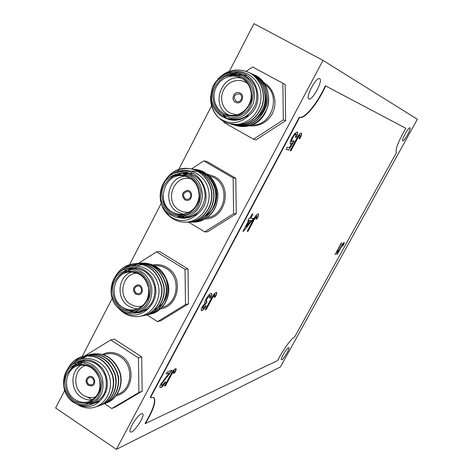 <?xml version="1.0" encoding="UTF-8"?>
<svg xmlns="http://www.w3.org/2000/svg" width="473" height="473" viewBox="0 0 473 473"><rect width="100%" height="100%" fill="white"/><g stroke="black" fill="none" stroke-linecap="round" stroke-linejoin="round"><path stroke-width="0.71" d="M253.404 219.62C255.219 216.09 256.798 214.168 258.134 213.855L258.435 213.932C258.956 214.582 258.477 216.232 257.01 218.887L256.029 219.159L257.034 215.848L254.338 219.46L248.012 231.309L247.148 231.338L253.404 219.62M205.95 299.261C207.889 295.867 209.592 293.922 211.064 293.431L211.561 293.485C212.075 294.017 211.762 295.448 210.621 297.765L209.64 298.173L210.29 295.424L209.988 295.4L206.825 299.084L206.122 301.94L207.121 301.603L205.986 303.577L203.195 306.486L202.681 308.633L205.501 305.777L206.263 305.789C204.596 308.556 203.154 310.164 201.941 310.601L201.451 310.56C200.919 310.164 201.191 308.899 202.261 306.764L204.975 303.152C204.496 302.69 204.821 301.396 205.95 299.261M277.669 360.568C282.428 350.641 291.557 338 294.72 336.871L396.409 152.696C395.085 149.651 398.225 141.522 405.84 128.295L325.666 85.938C318.075 103.09 304.701 119.462 299.657 117.393L150.497 397.574L153.737 397.468C156.451 400.933 153.666 409.63 145.382 423.566L277.669 360.568M249.904 218.272L252.18 213.997L252.966 214.009L250.69 218.272L253.351 218.278L252.162 220.501L243.53 231.267L242.968 231.285L248.703 220.524L247.905 220.53L249.111 218.272L249.904 218.272M296.648 138.613C298.528 134.965 300.065 133.126 301.266 133.102L301.39 133.155C302.016 133.835 301.514 135.674 299.87 138.672L298.989 138.737L300.142 135.136C299.374 135.414 298.487 136.585 297.482 138.666L290.972 150.846L290.215 150.668L296.648 138.613M335.085 254.634L341.323 242.903L341.707 242.862L336.658 252.02L338.307 250.199L337.545 251.583L334.884 254.58M170.469 374.983C172.166 371.677 173.81 369.602 175.4 368.757L176.021 368.715C176.399 369.259 175.98 370.613 174.768 372.783L173.609 373.434L174.354 370.655L171.587 374.439L165.603 385.643L164.551 386.074L170.469 374.983M166.685 376.342L169.807 372.712L166.135 374.108L167.276 371.973L172.148 370.146L161.955 383.544L161.453 385.69L161.914 385.661L164.917 382.137L165.769 381.965C163.965 385.063 162.34 386.926 160.885 387.564L160.075 387.624C159.626 387.198 159.921 385.974 160.968 383.958L166.685 376.342M211.36 298.38C213.116 294.969 214.724 292.964 216.196 292.379L216.669 292.415C217.095 293.024 216.646 294.513 215.321 296.89L214.251 297.357L215.12 294.318L212.389 298.02L206.24 309.543L205.276 309.78L211.36 298.38M294.703 133.628L297.369 131.914C298.067 132.552 297.671 134.385 296.193 137.407L295.389 137.442L296.122 133.93C295.253 133.995 294.147 135.284 292.799 137.803C291.605 140.043 291.238 141.421 291.699 141.941L293.603 140.635L294.171 141.055L288.731 150.059L286.118 149.438L287.348 147.133L289.381 147.629L292.131 143.071L290.392 143.958C289.778 143.077 290.327 141.001 292.024 137.744L294.703 133.628M341.122 246.463C342.405 244.086 343.392 242.755 344.09 242.472L344.22 242.495C344.439 242.844 344.025 243.938 342.99 245.783L342.47 246.013L343.327 243.82L341.601 246.309L337.178 254.32L336.752 254.385L341.122 246.463M233.154 177.925L233.609 213.719L204.756 231.876L207.6 231.776L236.252 213.755L235.802 178.238L206.677 161.352L203.828 160.909L233.154 177.925L235.802 178.238M138.412 357.919L138.896 392.495L111.764 408.536L115.205 407.129L142.166 391.195L141.687 356.873L114.23 339.058L110.777 339.963L138.412 357.919L141.687 356.873M322.988 60.384L116.382 449.35L280.371 366.989L417.357 119.237L322.988 60.384L253.983 23.65L229.381 71.322M211.585 105.81L177.736 171.397M161.287 203.272L128.508 266.784M112.154 298.463L80.895 359.037M64.647 390.521L55.643 407.974L116.382 449.35M185.026 269.362L185.493 304.535L157.521 321.61L160.678 320.83L188.461 303.885L188 268.971L159.726 251.606L156.563 251.855L185.026 269.362L188 268.971M282.878 83.461L283.315 119.9L253.534 139.204L256.041 139.825L285.609 120.668L285.178 84.519L252.641 66.983L285.178 84.519M409.955 127.834L409.955 127.834C408.654 126.711 401.092 140.375 402.76 140.83C404.066 141.935 411.599 128.354 409.955 127.834M319.695 78.713L319.695 78.713C316.449 76.301 305.085 97.539 308.881 98.892C312.145 101.263 323.449 80.215 319.695 78.713M141.321 413.834C136.963 415.418 127.669 430.791 130.394 431.908C133.067 434.249 145.79 415.264 142.592 413.751L141.321 413.834M288.489 347.696C286.502 348.347 280.069 359.374 281.447 359.77C282.612 360.869 290.357 348.217 288.855 347.673L288.489 347.696M153.577 397.373C156.043 401.045 153.205 409.713 145.081 423.365L145.382 423.566M405.84 128.295L325.329 85.755C317.738 102.907 304.358 119.273 299.308 117.203L150.178 397.367L150.497 397.574M325.666 85.938L325.329 85.755M299.657 117.393L299.308 117.203M138.896 392.495L142.166 391.195M84.117 358.321L84.088 356.335L110.777 339.963M111.764 408.536L104.669 403.617C115.371 399.691 121.644 384.774 117.28 372.464C111.297 358.51 101.488 352.692 87.842 355.022L87.688 355.063M88.806 384.478L91.685 384.892C95.913 383.633 93.488 376.005 89.356 377.56C86.5 379.464 86.317 381.77 88.806 384.478M109.168 359.983L106.732 358.617M67.645 369.129C70.997 362.608 75.851 358.428 82.213 356.595C95.995 354.253 105.911 360.142 111.947 374.267C116.358 386.725 110.02 401.808 99.212 405.757L96.397 406.638M74.172 362.608C77.158 359.285 80.729 357.032 84.874 355.85C98.591 353.514 108.453 359.368 114.472 373.41C118.865 385.797 112.556 400.802 101.801 404.74L98.349 405.757M73.693 366.344L74.846 364.441M78.991 359.734L87.511 355.111C101.163 352.781 110.978 358.599 116.967 372.564C121.336 384.88 115.069 399.803 104.367 403.735L99.791 404.941M81.906 358.753L90.13 354.378C103.717 352.066 113.49 357.854 119.438 371.743C123.79 383.993 117.535 398.845 106.88 402.748L105.585 403.209M68.443 368.136C71.813 362.105 76.52 358.227 82.55 356.5C96.326 354.159 106.23 360.048 112.267 374.161C116.671 386.607 110.339 401.678 99.543 405.633L99.371 405.698M85.051 355.802L85.211 355.755C98.922 353.426 108.784 359.279 114.785 373.315C119.172 385.69 112.864 400.69 102.115 404.622L101.949 404.687M90.296 354.336L90.444 354.289C104.025 351.971 113.786 357.748 119.74 371.624C124.092 383.863 117.86 398.704 107.211 402.618L107.016 402.694M71.299 365.404C81.587 352.923 102.617 357.943 108.666 374.196C115.116 390.219 103.853 408.607 88.634 408.039C84.383 407.868 80.398 406.549 76.679 404.09M79.003 404.947C86.778 408.104 93.701 406.821 99.773 401.104L90.461 404.646M99.773 401.104C108.654 391.886 109.742 381.262 103.043 369.242C94.316 358.924 84.661 357.05 74.09 363.625M90.71 404.551L94.062 403.268C104.432 397.917 108.216 388.907 105.408 376.224C100.382 364.311 92.17 359.35 80.771 361.337L77.341 362.33C88.806 360.331 97.071 365.327 102.127 377.324C104.953 390.095 101.145 399.171 90.71 404.551C84.791 406.644 79.056 405.905 73.51 402.328C58.498 393.122 61.041 366.203 77.341 362.33M74.025 400.56C67.154 395.239 63.843 386.128 65.593 377.413C67.651 371.944 71.086 367.888 75.893 365.251C81.155 363.814 86.328 364.405 91.419 367.03C98.378 372.322 101.772 381.54 99.98 390.349C97.864 395.86 94.381 399.916 89.521 402.511C84.229 403.883 79.062 403.233 74.025 400.56M73.469 401.624L81.581 404.728C87.428 404.787 92.542 402.783 96.924 398.727C100.382 393.678 101.937 387.907 101.589 381.409C99.998 375.077 96.794 369.927 91.975 365.954L83.804 362.933C77.968 362.957 72.889 365.014 68.579 369.094C65.191 374.119 63.672 379.837 64.021 386.252C65.576 392.513 68.727 397.639 73.469 401.624M119.084 370.72C117.458 366.126 114.827 362.342 111.185 359.362M74.976 399.496C79.641 402.499 84.472 403.138 89.456 401.406C98.366 396.871 101.624 389.173 99.224 378.299C94.913 368.089 87.883 363.855 78.122 365.611C64.369 368.97 62.282 391.721 74.976 399.496M92.436 399.892C88.51 400.383 84.809 399.484 81.332 397.202C70.11 390.272 70.14 370.678 81.397 365.026M88.256 385.389L91.916 385.909C97.278 384.307 94.204 374.634 88.965 376.591C85.329 379.009 85.093 381.942 88.256 385.389M86.068 365.428C73.93 368.272 72.014 388.292 83.201 395.103C87.328 397.746 91.591 398.29 95.989 396.723M89.013 376.579C85.418 379.015 85.199 381.942 88.35 385.359L91.963 385.891M68.792 373.185C70.394 369.1 72.807 365.871 76.035 363.5M92.619 403.688L89.752 403.782M75.899 365.245L80.185 361.756M91.981 402.76L87.747 401.938M78.619 364.423L80.203 362.903M92.525 399.833L87.239 397.024M92.401 403.8L86.092 403.428M77.732 363.323L79.967 361.78M97.74 402.233L95.227 402.771M93.985 402.895L91.738 402.89M78.317 364.488L84.413 360.083M84.572 360.006L85.566 359.598M93.494 401.819L90.207 401.122M80.581 364.139L81.859 362.821M185.493 304.535L188.461 303.885M134.669 265.708L156.563 251.855M157.521 321.61L146.884 314.852M136.254 293.213L138.648 293.703C143.177 293.118 141.9 285.113 137.418 285.999C133.954 287.744 133.563 290.15 136.254 293.213M120.154 271.869C131.612 260.41 152.146 266.388 157.521 282.612C163.268 298.646 151.644 316.727 136.342 316.668C129.59 316.502 123.778 313.847 118.894 308.703L117.966 307.604M115.264 276.593C119.592 269.09 125.818 264.827 133.948 263.798C148.268 263.745 157.391 271.23 161.323 286.242C163.729 299.243 155.114 313.416 143.39 315.668L141.114 316.053M123.341 269.303C126.995 266.068 131.34 264.153 136.378 263.544C150.627 263.496 159.708 270.934 163.617 285.869C166.011 298.794 157.438 312.89 145.767 315.136L142.734 315.592M129.082 266.601L138.79 263.301C152.968 263.254 162.003 270.657 165.887 285.503C168.264 298.357 159.726 312.381 148.114 314.61L145.725 315.006M132.233 265.909L141.167 263.053C155.28 263.006 164.267 270.367 168.134 285.136C170.499 297.925 161.997 311.867 150.432 314.084L149.267 314.314M150.574 314.054L151.514 313.83C162.807 311.21 170.889 297.215 168.335 284.651C164.332 270.142 155.375 262.935 141.462 263.023L132.552 265.867M121.75 311.11L119.456 308.916M116.323 275.28C120.662 268.552 126.64 264.709 134.255 263.763C148.569 263.715 157.686 271.195 161.612 286.2C164.013 299.19 155.404 313.357 143.68 315.603L141.356 315.994M124.369 268.658C127.864 265.791 131.967 264.076 136.679 263.514C150.922 263.467 159.998 270.899 163.9 285.822C166.295 298.741 157.728 312.83 146.062 315.065L142.905 315.532M129.555 266.465L139.08 263.266C153.252 263.219 162.286 270.615 166.171 285.45C168.548 298.297 160.022 312.31 148.41 314.539L144.2 315.053M124.47 273.305L126.137 271.153M126.539 270.692L127.272 269.917M118.894 308.703C128.751 317.141 138.459 317.223 148.014 308.958L139.943 312.493L134.965 313.132M148.014 308.958C156.77 299.947 158.207 289.553 152.324 277.775C144.561 267.375 135.148 264.714 124.086 269.793M135.875 312.96L138.961 312.298C150.349 308.556 155.605 300.166 154.736 287.117C151.502 274.47 143.91 268.185 131.961 268.268L128.827 268.623C140.853 268.54 148.492 274.866 151.744 287.608C152.619 300.745 147.334 309.194 135.875 312.96C130.737 313.983 125.877 313.073 121.289 310.229C104.249 300.461 109.736 269.823 128.827 268.623M121.88 308.307C114.797 303.087 111.386 293.904 113.201 284.977C115.329 279.348 118.877 275.115 123.843 272.282C129.277 270.662 134.616 271.112 139.866 273.636C147.05 278.816 150.538 288.104 148.682 297.133C146.494 302.809 142.893 307.042 137.874 309.833C132.41 311.382 127.077 310.873 121.88 308.307M121.307 309.407L129.679 312.328C135.71 312.21 140.995 310.022 145.524 305.759C149.096 300.515 150.71 294.59 150.355 287.98C148.717 281.577 145.412 276.421 140.446 272.519L132.014 269.687C125.984 269.888 120.745 272.129 116.293 276.409C112.793 281.63 111.214 287.501 111.569 294.029C113.171 300.355 116.417 305.481 121.307 309.407M154.913 309.508C166.425 302.962 170.12 292.793 165.993 278.999C159.36 266.5 149.693 262.095 137.004 265.779M122.809 307.302C126.658 309.685 130.731 310.459 135.042 309.632C144.827 306.486 149.35 299.314 148.611 288.122C145.832 277.267 139.316 271.904 129.07 272.04C112.952 273.169 108.406 299.06 122.809 307.302M137.844 308.78L133.09 308.16L128.656 306.155C115.654 298.688 117.883 275.653 132.002 271.957M135.698 294.135L138.743 294.756C144.484 293.999 142.87 283.859 137.188 284.971C132.771 287.182 132.274 290.233 135.698 294.135M137.389 273.234C122.483 272.75 117.198 296.63 130.477 304.174C134.326 306.528 138.358 307.083 142.568 305.848M137.235 284.965C132.854 287.194 132.369 290.251 135.786 294.117L138.784 294.75M139.943 312.493L139.003 312.718M125.185 270.426L125.984 269.977M137.241 312.588L130.3 311.092M128.343 269.752L131.11 268.504M138.908 312.038L136.395 311.713M126.557 272.549L132.647 268.581M135.337 268.197L136.75 267.688M136.685 312.647C132.677 312.428 129.105 311.175 125.966 308.887M124.967 271.845L128.023 269.799M138.725 312.109L136.135 311.784M126.161 272.667L132.47 268.563M233.609 213.719L236.252 213.755M191.53 168.926L203.828 160.909M204.756 231.876L188.556 222.15M185.304 198.867L186.93 199.358C191.624 199.783 192.085 191.571 187.373 191.441C183.086 192.789 182.401 195.266 185.304 198.867M171.634 174.649C184.358 164.911 203.845 172.32 208.144 188.384C212.809 204.354 200.871 221.742 185.67 222.192L185.357 222.198C178.51 222.144 172.61 219.614 167.667 214.6C150.781 198.027 165.97 164.693 189.23 168.63C201.918 169.913 212.377 183.276 211.662 196.721C211.029 210.633 199.967 222.168 187.284 222.18L186.173 222.162M190.317 168.79L191.399 168.908C204.023 170.185 214.423 183.477 213.707 196.851C213.075 210.68 202.066 222.15 189.448 222.156L188.36 222.144M192.47 169.068L193.534 169.18C206.098 170.451 216.445 183.666 215.735 196.963C215.109 210.721 204.153 222.127 191.595 222.139L190.518 222.121M194.604 169.34L195.651 169.452C208.15 170.718 218.449 183.855 217.74 197.081C217.113 210.757 206.21 222.103 193.717 222.115L192.647 222.103M193.794 222.115L200.103 221.198C211.904 216.699 217.846 207.6 217.941 193.895C215.859 180.219 208.522 172.083 195.917 169.488L195.792 169.47M169.606 216.214L165.857 212.064L163.014 207.044M166.543 178.51C172.42 171.155 180.071 167.868 189.496 168.66C202.178 169.943 212.631 183.293 211.916 196.733C211.289 210.633 200.233 222.168 187.562 222.18L187.414 222.18M191.399 168.908L191.666 168.944C204.283 170.221 214.677 183.5 213.967 196.863C213.335 210.68 202.332 222.144 189.72 222.156L189.578 222.156M193.676 169.198L193.806 169.216C206.358 170.487 216.699 183.695 215.99 196.987C215.357 210.727 204.407 222.127 191.861 222.133L191.719 222.139M185.67 222.192L185.369 222.198M167.667 214.6C177.883 222.801 187.958 222.487 197.897 213.666L189.561 217.503L183.902 218.313L179.48 217.822M197.897 213.666C217.119 198.589 199.316 163.516 177.257 172.586M181.07 217.887L183.879 217.893C196.094 216.652 203.177 209.509 205.128 196.455C204.661 183.252 198.418 175.312 186.397 172.633L183.601 172.308C195.692 174.998 201.977 182.998 202.45 196.295C200.487 209.444 193.356 216.64 181.07 217.887L175.708 217.148L170.706 214.984C150.781 204.318 161.441 168.625 183.601 172.308M171.374 212.897C164.066 207.789 160.554 198.536 162.428 189.389C164.639 183.589 168.305 179.166 173.431 176.133C179.048 174.318 184.559 174.614 189.98 177.026C197.395 182.087 200.995 191.453 199.062 200.706C196.803 206.559 193.073 210.982 187.887 213.973C182.241 215.718 176.736 215.357 171.374 212.897M170.783 214.033L179.421 216.758C185.653 216.463 191.11 214.074 195.792 209.592C199.494 204.141 201.161 198.051 200.8 191.329C199.115 184.854 195.71 179.699 190.578 175.873L181.874 173.242C175.649 173.626 170.233 176.068 165.633 180.568C162.008 185.995 160.382 192.02 160.737 198.66C162.387 205.057 165.733 210.183 170.783 214.033M203.449 217.012C214.086 211.1 218.313 201.77 216.126 189.029C212.016 176.973 203.94 171.007 191.884 171.125M172.278 211.951L176.441 213.761L180.899 214.411C191.394 213.418 197.489 207.316 199.174 196.106C198.755 184.76 193.38 177.978 183.045 175.755C164.32 172.805 155.44 202.964 172.278 211.951M183.5 214.234L177.57 212.04C162.138 203.81 168.282 176.222 185.623 176.24M184.742 199.801L186.817 200.428C192.765 200.954 193.345 190.542 187.373 190.365C181.928 192.068 181.047 195.213 184.742 199.801M191.482 179.09C174.271 173.012 163.232 201.557 179.344 210.183C182.56 212.064 185.99 212.702 189.626 212.093M187.414 190.371C181.999 192.103 181.129 195.248 184.819 199.807L186.853 200.428M189.561 217.503L183.873 218.313M166.194 207.558L163.96 202.077L163.132 196.319M172.343 176.666L178.445 173.372M183.506 172.296L187.71 172.361M183.636 217.728L177.949 215.286M184.092 173.49L186.752 172.935M184.996 217.503L180.461 215.493M183.5 174.72L188 173.337M190.412 173.532L191.831 173.343M171.214 177.316L175.915 174.265M180.999 217.681L177.943 216.604M177.493 174.844L185.138 172.544M184.831 217.533L180.183 215.487M185.611 173.816L187.852 173.284M184.18 216.474L180.727 214.405M185.132 175.045L187.107 174.271M187.284 216.9L183.979 215.18M283.315 119.9L285.609 120.668M246.143 71.34L252.641 66.983M253.534 139.204L223.835 122.412L223.824 121.555M236.039 101.287L236.618 101.547C241.124 103.315 243.885 95.369 239.273 93.879C234.058 94.446 232.976 96.918 236.039 101.287M255.544 119.107C265.258 111.587 268.156 101.973 264.241 90.266M226.62 73.599C240.509 66.658 257.85 76.017 260.593 91.703C263.638 107.365 251.506 123.524 236.695 124.464L229.027 123.642L226.437 122.779L222.387 120.71L218.106 117.269C212.602 111.261 210.13 104.214 210.68 96.125M218.201 78.755C226.721 70.146 236.624 67.911 247.893 72.044C259.783 77.129 266.536 93.104 261.906 106.053C255.621 120.562 245.268 126.587 230.848 124.139L231.096 124.21M248.816 72.481L249.762 72.877C261.587 77.927 268.309 93.814 263.703 106.685C257.454 121.112 247.154 127.107 232.811 124.677L231.829 124.387M250.678 73.309L251.63 73.711C263.39 78.743 270.065 94.541 265.477 107.33C259.257 121.667 249.011 127.621 234.738 125.203L233.774 124.913M252.523 74.131L253.475 74.527C265.17 79.547 271.798 95.25 267.233 107.968C261.037 122.217 250.844 128.136 236.642 125.723L235.69 125.44M236.671 125.729L236.713 125.741C241.224 126.941 245.765 126.841 250.329 125.446C272.424 119.823 275.327 82.834 253.688 74.628L253.558 74.568M236.695 124.464L229.074 123.654M219.236 118.185C214.068 113.189 211.283 107.04 210.881 99.726M220.625 76.721C228.914 69.844 238.09 68.325 248.148 72.156C260.026 77.247 266.76 93.216 262.125 106.147C255.84 120.639 245.493 126.658 231.09 124.204M249.88 72.931L249.998 72.984C261.817 78.033 268.534 93.914 263.928 106.774C257.679 121.183 247.379 127.172 233.041 124.742L232.923 124.706M251.731 73.753L251.843 73.806C263.603 78.825 270.284 94.612 265.702 107.401C259.488 121.732 249.247 127.686 234.98 125.268L234.85 125.233M218.106 117.269C228.707 125.215 239.172 124.476 249.513 115.063L240.899 119.231C236.79 120.491 232.734 120.562 228.731 119.444L224.45 117.688M249.513 115.063C266.754 101.246 255.39 69.714 234.295 72.481M226.289 118.297L228.82 119.019C241.147 121.242 250.093 116.246 255.662 104.03C258.926 90.952 255.036 81.338 244.003 75.183L241.567 74.137C252.677 80.333 256.591 90.018 253.309 103.191C247.704 115.495 238.699 120.532 226.289 118.297L221.837 116.429C211.366 109.009 208.416 98.892 212.992 86.092C219.779 74.332 229.304 70.347 241.567 74.137M222.588 114.17C215.038 109.186 211.419 99.868 213.37 90.485C215.653 84.501 219.448 79.884 224.752 76.632C230.552 74.61 236.252 74.746 241.851 77.034C249.508 81.971 253.215 91.401 251.216 100.897C248.869 106.928 245.014 111.551 239.651 114.762C233.816 116.713 228.128 116.512 222.588 114.17M221.973 115.347L230.901 117.86C237.34 117.363 242.98 114.762 247.828 110.055C251.654 104.385 253.386 98.13 253.02 91.283C251.281 84.732 247.763 79.588 242.466 75.84L233.473 73.427C227.04 74.013 221.447 76.667 216.681 81.397C212.939 87.038 211.248 93.234 211.614 99.98C213.305 106.455 216.764 111.575 221.973 115.347M223.463 113.295L227.064 114.821L231.007 115.507L235.034 115.276L238.96 114.135L242.59 112.136L245.753 109.364L248.307 105.952L250.128 102.056L251.122 97.864L251.246 93.571L250.495 89.385L248.904 85.501L246.545 82.101L243.536 79.352L240.018 77.371L236.139 76.254L232.101 76.058L228.098 76.792L224.308 78.412L220.915 80.848L218.077 83.975L215.913 87.653L214.535 91.703L213.997 95.942L214.328 100.175L215.517 104.208L217.497 107.844L220.187 110.924L223.463 113.295M229.446 115.347L228.163 114.697C209.48 105.361 222.18 72.274 242.211 78.477M235.465 102.233L236.216 102.57C241.928 104.787 245.428 94.724 239.592 92.82C234.253 90.556 230.28 99.649 235.465 102.233M247.598 83.425L244.281 81.551L240.621 80.552L236.819 80.487L233.083 81.35L229.606 83.1L226.585 85.637L224.178 88.818L222.511 92.472L221.677 96.409L221.713 100.406L222.623 104.261L224.35 107.761L226.815 110.717L229.878 112.976L236.666 114.921M239.628 92.838C234.295 90.621 230.369 99.685 235.536 102.257L236.252 102.582M240.899 119.231C236.861 120.503 232.864 120.591 228.914 119.492L228.826 119.468M227.962 75.438L236.949 73.546M226.354 118.138L223.404 116.074M229.594 76.407C233.857 74.474 238.286 73.924 242.897 74.764M226.567 75.875L233.774 73.628M242.909 74.716L246.061 75.627M225.562 116.92L222.83 114.3M234.123 76.041L240.946 75.089M211.472 293.443C211.886 294.064 211.543 295.471 210.461 297.671L210.621 297.765M210.461 297.671L209.728 297.972M209.823 295.3L206.825 299.084M206.666 298.983L206.051 301.875M206.784 301.809L205.986 303.577M205.714 303.483L203.195 306.486M203.035 306.386L202.615 308.567M206.051 305.783C204.395 308.508 202.976 310.081 201.782 310.501L201.941 310.601M201.782 310.501L201.374 310.501M258.353 213.891C258.743 214.653 258.24 216.285 256.845 218.786L257.01 218.887M256.845 218.786L256.112 218.993M256.874 215.747L254.172 219.366L248.012 231.309M247.852 231.208L247.208 231.238M252.753 214.009L250.69 218.272M253.138 218.278L252.162 220.501M252.003 220.4L243.53 231.267M243.364 231.167L243.021 231.179M247.958 220.43L248.703 220.524M251.198 220.507L249.33 220.418L246.143 226.809L251.198 220.507L249.496 220.519L246.143 226.809M301.295 133.114C301.809 133.894 301.283 135.716 299.705 138.577L299.87 138.672M299.705 138.577L299.048 138.63M299.977 135.047C299.208 135.319 298.321 136.49 297.316 138.571L290.972 150.846M290.806 150.757L290.239 150.621M341.547 242.88L336.658 252.02M337.988 250.507L337.545 251.583M337.432 251.518L334.973 254.569M175.944 368.68L174.768 372.783M174.614 372.683L173.745 373.167M174.2 370.554L171.433 374.338L165.603 385.643M165.449 385.542L164.663 385.862M166.248 373.906L169.807 372.712M171.888 370.241L171.273 371.642M171.114 371.542L167.052 376.993M166.898 376.892L161.955 383.544M161.801 383.443L161.388 385.625M165.526 382.013C163.741 385.04 162.144 386.855 160.725 387.464L160.885 387.564M160.725 387.464L160.004 387.564M216.581 292.379C216.888 293.089 216.415 294.561 215.162 296.796L215.321 296.89M215.162 296.796L214.364 297.145M214.961 294.224L212.229 297.925L206.24 309.543M206.08 309.443L205.365 309.62M297.275 131.866C297.866 132.606 297.446 134.421 296.027 137.312L296.193 137.407M296.027 137.312L295.436 137.336M295.956 133.835C295.081 133.9 293.975 135.189 292.627 137.708L292.799 137.803M292.627 137.708C291.433 139.949 291.066 141.326 291.534 141.847L291.652 141.894M293.585 140.652L294.171 141.055M293.999 140.96L288.731 150.059M288.565 149.965L286.141 149.391M290.523 144.011L292.131 143.071M344.155 242.472L342.99 245.783M342.872 245.718L342.553 245.859M343.215 243.755L337.178 254.32M116.819 394.541L117.99 394.092C132.558 389.32 133.971 364.849 120.118 356.666C115.365 353.686 110.416 352.882 105.284 354.265L103.327 354.833M102.215 354.478C108.488 351.48 114.744 351.882 120.987 355.69C136.715 364.914 133.185 393.028 116.027 395.67M161.914 307.344C178.404 303.784 181.425 276.912 166.224 268.498C162.487 266.24 158.514 265.323 154.31 265.761L153.151 265.891M152.974 264.969C157.917 264.035 162.611 264.904 167.07 267.576C184.766 277.314 178.238 308.893 158.638 308.863M207.026 217.669C225.479 215.653 230.534 186.12 213.82 177.476L206.358 174.975L204.342 174.738M206.955 174.011L214.647 176.612C233.26 186.22 225.716 219.253 205.099 218.928M251.441 124.907C272.696 126.924 282.316 92.785 262.988 83.461L261.321 82.645M263.278 82.391L263.786 82.663C274.115 88.197 278.094 102.901 272.182 113.816C266.423 124.813 252.369 129.218 242.33 123.347M99.212 405.757L99.537 405.633M101.796 404.746L102.115 404.622M104.344 403.747L104.663 403.623M106.868 402.754L107.182 402.629M82.207 356.595L82.544 356.5M84.874 355.85L85.205 355.755M87.517 355.111L87.842 355.016M90.124 354.378L90.449 354.289M143.39 315.668L143.691 315.603M145.767 315.136L146.062 315.065M148.114 314.604L148.41 314.539M133.948 263.798L134.255 263.763M136.378 263.544L136.679 263.514M138.784 263.301L139.08 263.266M141.161 263.053L141.457 263.023M197.809 173.969L198.193 174.017"/></g></svg>
